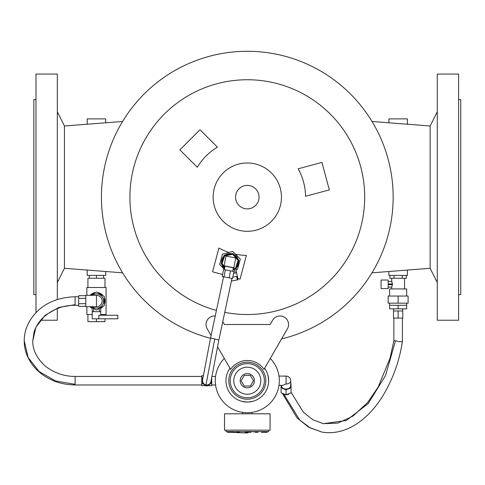 <?xml version="1.0" encoding="UTF-8"?>
<svg xmlns="http://www.w3.org/2000/svg" width="485" height="485" viewBox="0 0 485 485"><rect width="100%" height="100%" fill="white"/><g stroke="black" fill="none" stroke-linecap="round" stroke-linejoin="round"><path stroke-width="0.73" d="M458.616 99.667L460.75 99.667L460.75 294.619L458.616 294.619M437.27 197.146L437.27 74.053L458.616 74.053L458.616 320.233L437.27 320.233L437.27 197.146M437.27 111.762L430.153 125.991L430.153 268.296L371.989 272.819M259.038 197.146A11.737 11.737 0 0 0 247.302 185.403A11.737 11.737 0 0 0 235.558 197.146A11.737 11.737 0 0 0 247.302 208.883A11.737 11.737 0 0 0 259.038 197.146M281.452 197.146A34.15 34.15 0 0 0 247.302 162.99A34.15 34.15 0 0 0 213.145 197.146A34.15 34.15 0 0 0 247.302 231.296A34.15 34.15 0 0 0 281.452 197.146M233.521 273.413L236.625 272.812L237.983 279.796L237.28 279.93L236.601 276.438L232.788 277.184M223.773 256.31A8.536 8.536 0 0 0 221.548 262.761M231.915 253.752A8.536 8.536 0 0 0 225.216 255.055M238.208 259.523A8.536 8.536 0 0 0 233.728 254.376M298.178 168.78A58.248 58.248 0 0 1 305.544 196.267L329.327 189.896L321.961 162.402L298.178 168.78M197.298 167.264A58.248 58.248 0 0 1 217.419 147.143L200.008 129.725L179.88 149.853L197.298 167.264M224.743 312.352A117.4 117.4 0 0 0 364.696 197.146A117.4 117.4 0 0 0 247.302 79.746A117.4 117.4 0 0 0 216.431 310.412M268.642 430.159L268.642 431.583L225.955 431.583L225.955 430.159M233.067 431.583L233.067 432.293L227.38 432.293L227.38 431.583M239.475 431.583L239.475 432.293L236.625 432.293L236.625 431.583M257.971 431.583L257.971 432.293L255.128 432.293L255.128 431.583M267.223 431.583L267.223 432.293L261.53 432.293L261.53 431.583M232.976 432.293A0.709 0.358 -93.5 0 0 233.194 432.438A0.709 0.358 -93.5 0 0 233.521 431.662A0.709 0.358 -93.5 0 0 233.509 431.583M233.194 432.438L247.374 433.002A2.134 1.073 -93.5 0 0 248.162 432.293M250.854 431.583L250.854 432.293L245.137 432.293L245.531 431.583M248.399 402.029L252.994 401.283M247.302 413.796L270.066 413.796L270.066 430.159L224.531 430.159L224.531 413.796L247.302 413.796M289.302 393.523L288.63 394.196A4.268 3.019 180 0 1 286.18 394.796M286.077 383.981A4.626 3.268 0 0 0 290.703 380.713A4.626 4.626 0 0 0 286.077 376.087L286.077 383.981L282.803 385.339L278.984 385.339M290.703 380.713L290.703 385.745A4.626 3.268 180 0 1 286.077 389.012A4.626 3.268 180 0 1 281.452 385.745L281.452 385.339M229.957 368.267A21.346 21.346 0 0 0 247.302 402.059A21.346 21.346 0 0 0 268.642 380.713L268.041 375.675M201.766 384.981L75.114 384.981L75.114 376.402C66.384 376.578 54.411 373.808 44.602 365.478C36.49 357.718 32.543 349.509 32.774 340.852L35.975 327.048L45.093 315.335L58.758 307.472L75.114 304.671L75.114 296.753L78.673 296.753M202.603 379.87A4.268 4.268 0 0 0 202.597 379.894L210.563 337.954L218.868 339.991L231.963 278.396L223.579 276.765L210.575 337.954M224.288 269.654L224.967 266.168L230.593 267.259L233.352 267.799L232.673 271.285M202.706 379.325A4.268 4.268 0 0 0 208.477 384.611A4.268 4.268 0 0 0 210.993 381.459M254.413 380.713A7.117 7.117 0 0 0 247.302 373.595A7.117 7.117 0 0 0 240.184 380.713A7.117 7.117 0 0 0 247.302 387.824A7.117 7.117 0 0 0 254.413 380.713M260.821 380.713A13.519 13.519 0 0 0 247.302 367.193A13.519 13.519 0 0 0 233.782 380.713A13.519 13.519 0 0 0 247.302 394.232A13.519 13.519 0 0 0 260.821 380.713M264.373 380.713A17.078 17.078 0 0 0 247.302 363.635A17.078 17.078 0 0 0 230.223 380.713A17.078 17.078 0 0 0 247.302 397.785A17.078 17.078 0 0 0 264.373 380.713M265.798 380.713A18.497 18.497 0 0 0 247.302 362.21A18.497 18.497 0 0 0 228.799 380.713A18.497 18.497 0 0 0 247.302 399.21A18.497 18.497 0 0 0 265.798 380.713M217.571 346.817L230.581 369.358A20.206 20.206 0 0 1 264.004 369.34L287.423 328.769A8.536 8.536 0 0 0 282.234 316.256A8.536 8.536 0 0 0 272.631 320.239L270.169 324.501L224.403 324.501L222.767 321.664M215.243 315.99A8.536 8.536 0 0 0 207.168 328.763L211.078 335.578M268.642 380.713A21.346 21.346 0 0 0 264.628 368.248M224.288 358.451A32.016 32.016 0 0 0 247.302 412.729A32.016 32.016 0 0 0 270.297 358.433M402.404 318.099L402.404 341.579L398.1 341.579L397.142 341.046L393.868 340.658L393.868 318.099M389.6 296.044L389.6 288.927L406.679 288.927L406.679 296.044M388.176 283.949L388.176 280.033L381.064 280.033L381.064 288.569L388.176 288.569L388.176 283.949L392.444 283.949L392.444 284.659L388.176 284.659M388.176 287.15L391.734 287.15L392.389 284.659M392.389 283.949L391.734 281.458L388.176 281.458M102.153 301.021A5.693 5.693 0 0 0 96.46 295.329L85.79 295.329L85.79 306.714L96.46 306.714A5.693 5.693 0 0 0 102.153 301.021A5.693 5.693 0 0 1 96.46 306.714L96.46 295.329M92.192 306.714A7.117 7.117 0 0 0 103.578 301.021A7.117 7.117 0 0 0 92.192 295.329M92.192 307.593L92.192 311.697L100.716 311.697L100.728 307.593M98.819 318.809L117.806 318.809L117.806 315.25L98.819 315.25L98.819 318.809L96.46 318.809L96.46 321.658L104.996 321.658L104.996 318.809M99.286 311.697L99.286 308.43M100.728 308.418A8.536 8.536 0 0 0 103.329 306.096M104.287 304.435A8.536 8.536 0 0 0 104.287 297.608M103.329 295.953A8.536 8.536 0 0 0 97.418 292.54M105.712 271.503L105.712 275.407L96.46 275.407L96.46 278.257L104.996 278.257L104.996 287.502M407.388 270.066L407.388 275.407L388.891 275.407L388.891 271.503M122.608 272.819L64.444 268.296L57.327 282.525M281.561 338.918A145.858 145.858 0 0 0 247.302 51.283A145.858 145.858 0 0 0 210.496 338.281M388.891 122.784L388.891 118.88L407.388 118.88L407.388 124.221M371.989 121.468L430.153 125.991M87.209 124.221L87.209 118.88L105.712 118.88L105.712 122.784M64.444 268.296L64.444 125.991L122.608 121.468M35.981 312.661L35.981 74.053L57.327 74.053L57.327 299.53M35.981 294.619L33.847 294.619L33.847 99.667L35.981 99.667M57.327 308.587L57.327 320.233L40.631 320.233M96.46 275.407L87.209 275.407L87.209 270.066M389.922 275.407L389.922 278.257L406.351 278.257L406.351 275.407M394.032 275.407L394.032 278.257M402.247 275.407L402.247 278.257M103.578 275.407L103.578 278.257M89.343 275.407L89.343 278.257M87.924 287.502L87.924 278.257L96.46 278.257M100.728 314.541L106.063 314.541L106.063 287.502L86.857 287.502L86.857 295.329M86.857 306.714L86.857 314.541L92.192 314.541M104.996 314.541L104.996 315.25M87.924 314.541L87.924 321.658L96.46 321.658M95.503 292.54A8.536 8.536 0 0 0 90.095 295.329M90.095 306.714A8.536 8.536 0 0 0 92.192 308.418M93.635 308.43L93.635 311.697M100.716 311.697L100.728 315.25M96.46 318.809L92.192 318.809L92.192 311.697M90.665 295.329L96.46 291.988L104.287 296.505L104.287 305.544L96.46 310.06L90.665 306.714M85.79 295.68L78.673 295.68L78.673 306.362L85.79 306.362M85.79 298.354L78.673 298.354M85.79 303.695L78.673 303.695M398.137 303.155L408.097 303.155L408.097 296.044L398.137 296.044L398.137 303.155L388.176 303.155L388.176 296.044L398.137 296.044M393.868 305.289L389.6 305.289L389.6 308.848L406.679 308.848L406.679 305.289L393.868 305.289M398.137 305.289L398.137 308.848M395.827 310.982L393.511 310.982L393.511 318.099L402.762 318.099L402.762 310.982L395.827 310.982M398.137 310.982L398.137 318.099M402.01 341.579L400.816 341.579M244.216 375.372L250.381 375.372L253.461 380.713L250.381 386.048L244.216 386.048L241.136 380.713L244.216 375.372M242.045 401.398L247.302 402.059M203.391 375.729L201.766 375.729L201.766 385.69L206.119 385.69M207.368 385.69L211.727 385.69L211.727 377.603M211.369 379.476L211.369 383.38L206.743 386.054L202.118 383.38L202.118 378.039L203.051 377.5M202.597 379.894A4.268 4.268 0 0 0 208.477 384.611M229.162 277.85L230.514 270.866L233.885 271.521L232.527 278.505L223.997 276.85L222.203 276.498L223.561 269.514L225.355 269.86L223.997 276.85M230.514 270.866L225.355 269.86M78.673 305.289L75.114 305.289L75.114 304.671M286.077 394.838L291.055 392.808L291.055 387.776L286.077 389.807L286.077 394.838L281.094 392.808L281.094 385.339M290.703 383.562L291.055 383.708L291.055 387.776M286.077 389.807L281.094 387.776M285.974 394.796A4.268 3.019 180 0 1 282.434 393.353M250.854 431.759L255.128 431.759M237.741 278.554L240.051 279.172L246.422 255.389A58.248 58.248 0 0 1 235.51 254.188M228.987 252.436A58.248 58.248 0 0 1 218.935 248.023L212.563 271.806L222.591 274.498M224.373 269.211L219.675 264.513L222.439 254.195L232.751 251.43L240.305 258.984L237.541 269.296L236.019 269.708M235.207 273.085L234.485 269.387L232.891 270.139A8.536 8.536 0 0 0 234.904 269.114M221.912 264.646A8.536 8.536 0 0 0 224.5 268.569M236.347 267.859A8.536 8.536 0 0 0 238.571 261.409M233.855 267.72L224.082 265.822L225.98 256.044L235.758 257.947L233.855 267.72M224.652 267.793L221.19 263.81L224.131 255.262L233 253.54L238.929 260.36L235.989 268.908L233.024 269.484M224.822 266.908L221.997 263.652L224.67 255.886L232.733 254.316L238.123 260.518L235.449 268.284L233.17 268.726M236.607 272.812L235.868 268.926M231.393 281.076L237.28 279.93M395.487 340.84L385.514 375.59L368.206 403.575L346.326 420.507L323.38 423.672L312.898 419.81L303.392 412.232L291.055 392.219M402.356 341.695C399.258 362.107 392.262 380.955 381.362 398.252C375.19 407.636 368.242 415.275 360.519 421.168C347.981 430.607 335.093 434.239 321.846 432.056L310.176 427.891L299.7 419.992L283.925 394.384M205.998 384.884L214.685 339.1M75.114 296.753C60.328 297.244 48.33 301.549 39.133 309.666C27.402 320.185 23.995 332.443 24.25 340.84L28.124 357.481L39.152 371.577L55.654 380.998L75.114 384.308M264.373 432.293L264.373 431.583M248.72 432.293L248.72 431.583M251.921 413.796L251.921 412.395M286.077 376.087L278.984 376.087M211.945 376.445L215.57 376.445M402.762 310.982L402.762 308.848M406.679 305.289L406.679 303.155M404.538 288.927L404.538 278.257M64.444 125.991L57.327 111.762M391.734 288.927L391.734 287.15M391.734 281.458L391.734 278.257M389.6 305.289L389.6 303.155M393.511 310.982L393.511 308.848M211.727 384.981L215.57 384.981M218.862 339.991L210.987 381.489M75.114 376.445L201.766 376.445M75.114 384.926C59.74 384.757 46.796 379.555 36.272 369.327C26.651 359.142 24.062 348.266 24.25 340.852M75.114 305.289C62.911 305.18 52.095 309.424 42.662 318.027C38.485 322.252 35.611 326.987 34.035 332.243L32.774 340.846M321.84 432.05L308.642 427.194L297.093 417.979L282.331 393.311M323.386 423.672L337.912 423.102L352.916 416.13L367.575 402.562L378.154 387.103L390.043 358.203L393.868 340.658M242.676 413.796L242.676 412.395M245.877 432.293L245.877 431.583M230.223 432.293L230.223 431.583M430.153 268.296L437.27 282.525"/></g></svg>
